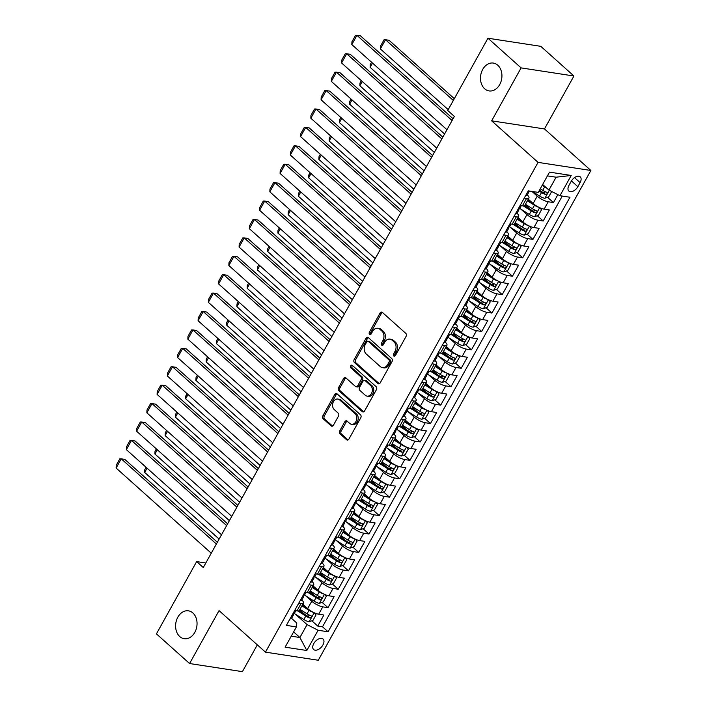 <?xml version="1.0" encoding="UTF-8"?>
<svg xmlns="http://www.w3.org/2000/svg" width="707" height="707" viewBox="0 0 707 707"><rect width="100%" height="100%" fill="white"/><g stroke="black" fill="none" stroke-linecap="round" stroke-linejoin="round"><path stroke-width="1.06" d="M393.79 356.001A1.511 1.14 -81.3 0 0 395.407 355.55L406.101 336.346A2.165 1.635 -81.3 0 0 405.8 333.377L382.372 312.406A2.165 1.635 -81.3 0 0 381.692 312.07A2.165 1.635 -81.3 0 0 380.066 313.042L369.372 332.246A1.511 1.14 -81.3 0 0 371.202 333.881L372.58 331.389A6.911 5.223 -81.3 0 1 377.794 328.287A6.911 5.223 -81.3 0 1 379.968 329.338L381.921 331.088A6.911 5.223 -81.3 0 1 382.867 340.597L381.48 343.081A1.511 1.14 -81.3 0 0 383.3 344.716L384.688 342.232A6.911 5.223 -81.3 0 1 389.902 339.121A6.911 5.223 -81.3 0 1 392.067 340.173L394.02 341.923A6.911 5.223 -81.3 0 1 394.974 351.432L393.587 353.915A1.511 1.14 -81.3 0 0 393.79 356.001M192.887 612.987A14.087 10.632 -81.3 0 0 188.46 610.839A14.087 10.632 -81.3 0 0 176.573 620.039A14.087 10.632 -81.3 0 0 179.764 636.556A14.087 10.632 -81.3 0 0 184.191 638.695A14.087 10.632 -81.3 0 0 196.078 629.495A14.087 10.632 -81.3 0 0 192.887 612.987M497.772 65.212A14.087 10.632 -81.3 0 0 493.353 63.073A14.087 10.632 -81.3 0 0 481.458 72.264A14.087 10.632 -81.3 0 0 484.657 88.782A14.087 10.632 -81.3 0 0 489.076 90.92A14.087 10.632 -81.3 0 0 500.963 81.72A14.087 10.632 -81.3 0 0 497.772 65.212M322.913 644.978A7.043 4.145 131.8 0 0 323.046 639.031A7.043 4.145 131.8 0 0 313.775 643.582A7.043 4.145 131.8 0 0 313.643 649.53A7.043 4.145 131.8 0 0 322.913 644.978M339.731 430.881A2.165 1.635 -81.3 0 0 340.032 433.851L346.607 439.736A2.165 1.635 -81.3 0 0 347.278 440.063A2.165 1.635 -81.3 0 0 348.913 439.091L360.782 417.766A2.165 1.635 -81.3 0 0 360.482 414.797L337.053 393.817A2.165 1.635 -81.3 0 0 336.373 393.49A2.165 1.635 -81.3 0 0 334.747 394.462L322.878 415.787A2.165 1.635 -81.3 0 0 323.17 418.765L331.115 425.87A2.165 1.635 -81.3 0 0 331.786 426.197A2.165 1.635 -81.3 0 0 333.421 425.225L338.503 416.096A2.165 1.635 -81.3 0 0 338.202 413.127L334.27 409.6A5.78 4.366 -81.3 0 1 332.953 402.831A5.78 4.366 -81.3 0 1 337.831 399.057A5.78 4.366 -81.3 0 1 339.652 399.932L355.073 413.736A5.78 4.366 -81.3 0 1 356.381 420.515A5.78 4.366 -81.3 0 1 351.503 424.288A5.78 4.366 -81.3 0 1 349.691 423.413L347.119 421.107A2.165 1.635 -81.3 0 0 346.439 420.78A2.165 1.635 -81.3 0 0 344.813 421.752L339.731 430.881L341.163 431.093A2.165 1.635 -81.3 0 0 341.454 434.071L348.03 439.948L346.607 439.736M219.046 610.609L189.582 663.537L156.424 633.87L196.652 561.597L203.28 567.535L454.362 116.425L447.734 110.495L487.954 38.222L521.112 67.899L491.648 120.835L538.062 162.38L265.461 652.146L219.046 610.609M377.883 383.53A2.165 1.635 -81.3 0 0 378.563 383.857A2.165 1.635 -81.3 0 0 380.198 382.885L392.067 361.56A2.165 1.635 -81.3 0 0 391.766 358.582L368.338 337.61A2.165 1.635 -81.3 0 0 367.658 337.283A2.165 1.635 -81.3 0 0 366.032 338.255L354.163 359.58A2.165 1.635 -81.3 0 0 354.454 362.558L377.883 383.53L379.314 383.742L355.886 362.771L354.454 362.558M376.424 389.663L364.556 410.988A2.165 1.635 -81.3 0 1 362.921 411.96A2.165 1.635 -81.3 0 1 362.24 411.633L338.812 390.662A2.165 1.635 -81.3 0 1 338.52 387.683L343.602 378.563A2.165 1.635 -81.3 0 1 345.228 377.591A2.165 1.635 -81.3 0 1 345.909 377.918L355.409 386.42A2.165 1.635 -81.3 0 0 356.089 386.747A2.165 1.635 -81.3 0 0 357.715 385.783L361.083 379.721A2.165 1.635 -81.3 0 0 360.791 376.751L350.902 367.896A1.511 1.14 -81.3 0 1 352.307 365.369L376.124 386.685A2.165 1.635 -81.3 0 1 376.424 389.663M299.662 609.885L304.461 614.189M311.831 620.781L317.735 626.066L323.886 615.019L318.671 614.215L322.772 606.853A8.802 2.554 -150.9 0 1 311.76 601.233L305.627 595.736M309.905 591.476L314.712 595.771M322.083 602.373L327.986 607.649L334.128 596.602L328.923 595.807L333.024 588.445A8.802 2.554 -150.9 0 1 322.003 582.815L315.87 577.327M320.156 573.059L324.955 577.363M332.334 583.955L338.229 589.24L344.38 578.193L339.166 577.389L343.266 570.028A8.802 2.554 -150.9 0 1 332.255 564.407L326.121 558.919M330.408 554.65L335.206 558.945M342.577 565.547L348.48 570.832L354.631 559.776L349.417 558.981L353.518 551.619A8.802 2.554 -150.9 0 1 342.497 545.99L336.373 540.502M340.65 536.233L345.449 540.537M352.828 547.138L358.723 552.414L364.874 541.368L359.669 540.572L363.76 533.202A8.802 2.554 -150.9 0 1 352.749 527.581L346.616 522.093M350.902 517.824L355.701 522.12M363.08 528.721L368.974 534.006L375.125 522.959L369.911 522.155L374.012 514.793A8.802 2.554 -150.9 0 1 363 509.164L356.867 503.676M361.153 499.416L365.952 503.711M373.323 510.313L379.226 515.589L385.377 504.542L380.163 503.746L384.263 496.376A8.802 2.554 -150.9 0 1 373.243 490.755L367.11 485.267M371.396 480.999L376.195 485.294M383.574 491.895L389.469 497.18L395.62 486.133L390.414 485.329L394.506 477.967A8.802 2.554 -150.9 0 1 383.494 472.338L377.361 466.85M381.647 462.59L386.446 466.885M393.817 473.487L399.72 478.763L405.871 467.716L400.657 466.92L404.757 459.55A8.802 2.554 -150.9 0 1 393.746 453.929L387.613 448.441M391.89 444.173L396.698 448.468M404.068 455.069L409.972 460.354L416.114 449.307L410.908 448.503L415.009 441.141A8.802 2.554 -150.9 0 1 403.989 435.512L397.855 430.024M402.142 425.764L406.94 430.059M414.32 436.661L420.214 441.937L426.365 430.89L421.151 430.095L425.252 422.724A8.802 2.554 -150.9 0 1 414.24 417.103L408.107 411.615M412.393 407.347L417.192 411.651M424.562 418.244L430.466 423.528L436.617 412.481L431.403 411.677L435.503 404.316A8.802 2.554 -150.9 0 1 424.483 398.695L418.358 393.207M422.636 388.938L427.443 393.233M434.814 399.835L440.717 405.12L446.859 394.064L441.654 393.269L445.755 385.907A8.802 2.554 -150.9 0 1 434.734 380.278L428.601 374.79M432.887 370.521L437.686 374.825M445.065 381.427L450.96 386.702L457.111 375.656L451.897 374.851L455.997 367.49A8.802 2.554 -150.9 0 1 444.986 361.869L438.853 356.381M443.139 352.113L447.938 356.408M455.308 363.009L461.211 368.294L467.362 357.247L462.148 356.443L466.249 349.081A8.802 2.554 -150.9 0 1 455.228 343.452L449.104 337.964M453.381 333.704L458.18 337.999M465.559 344.601L471.454 349.877L477.605 338.83L472.4 338.034L476.491 330.664A8.802 2.554 -150.9 0 1 465.48 325.043L459.347 319.555M463.633 315.287L468.432 319.582M475.802 326.183L481.706 331.468L487.857 320.421L482.642 319.617L486.743 312.255A8.802 2.554 -150.9 0 1 475.731 306.626L469.598 301.138M473.876 296.878L478.683 301.173M486.054 307.775L491.957 313.051L498.108 302.004L492.894 301.209L496.994 293.838A8.802 2.554 -150.9 0 1 485.974 288.217L479.841 282.729M484.127 278.461L488.926 282.756M496.305 289.357L502.2 294.642L508.351 283.595L503.137 282.791L507.237 275.43A8.802 2.554 -150.9 0 1 496.226 269.8L490.092 264.312M494.379 260.052L499.177 264.347M506.548 270.949L512.451 276.225L518.602 265.178L513.388 264.383L517.489 257.012A8.802 2.554 -150.9 0 1 506.477 251.392L500.344 245.903M504.621 241.635L509.429 245.939M516.799 252.532L522.703 257.816L528.845 246.77L523.64 245.965L527.74 238.604A8.802 2.554 -150.9 0 1 516.72 232.983L510.587 227.486M514.873 223.226L519.672 227.521M527.051 234.123L532.945 239.399L539.096 228.352L533.882 227.557L537.983 220.195A8.802 2.554 -150.9 0 1 526.971 214.566L520.838 209.078M525.124 204.809L529.923 209.113M537.293 215.706L543.197 220.991L549.348 209.944L544.134 209.139A8.802 2.554 -150.9 0 1 533.122 203.519L528.262 199.171M318.671 614.215A8.802 2.554 29.1 0 1 307.66 608.594L302.799 604.246M328.923 595.807A8.802 2.554 29.1 0 1 317.903 590.177L313.051 585.829M339.166 577.389A8.802 2.554 29.1 0 1 328.154 571.769L323.293 567.421M349.417 558.981A8.802 2.554 29.1 0 1 338.406 553.36L333.545 549.012M359.669 540.572A8.802 2.554 29.1 0 1 348.648 534.943L343.796 530.595M369.911 522.155A8.802 2.554 29.1 0 1 358.9 516.534L354.039 512.186M380.163 503.746A8.802 2.554 29.1 0 1 369.142 498.117L364.291 493.769M390.414 485.329A8.802 2.554 29.1 0 1 379.394 479.708L374.533 475.36M400.657 466.92A8.802 2.554 29.1 0 1 389.645 461.291L384.785 456.943M410.908 448.503A8.802 2.554 29.1 0 1 399.888 442.882L395.036 438.534M421.151 430.095A8.802 2.554 29.1 0 1 410.14 424.465L405.279 420.117M431.403 411.677A8.802 2.554 29.1 0 1 420.391 406.057L415.53 401.709M441.654 393.269A8.802 2.554 29.1 0 1 430.634 387.639L425.782 383.3M451.897 374.851A8.802 2.554 29.1 0 1 440.885 369.231L436.025 364.883M462.148 356.443A8.802 2.554 29.1 0 1 451.137 350.822L446.276 346.474M472.4 338.034A8.802 2.554 29.1 0 1 461.379 332.405L456.528 328.057M482.642 319.617A8.802 2.554 29.1 0 1 471.631 313.996L466.77 309.648M492.894 301.209A8.802 2.554 29.1 0 1 481.874 295.579L477.022 291.231M503.137 282.791A8.802 2.554 29.1 0 1 492.125 277.171L487.264 272.822M513.388 264.383A8.802 2.554 29.1 0 1 502.377 258.753L497.516 254.405M523.64 245.965A8.802 2.554 29.1 0 1 512.619 240.345L507.767 235.997M533.882 227.557A8.802 2.554 29.1 0 1 522.871 221.927L518.01 217.579M571.247 181.266L568.994 185.314A6.823 4.021 131.8 0 0 568.87 191.076A6.823 4.021 131.8 0 0 577.849 186.675L580.102 182.618A6.823 4.021 131.8 0 0 580.226 176.856A6.823 4.021 131.8 0 0 571.247 181.266M538.062 162.38L590.884 170.484L318.283 660.258L265.461 652.146M317.735 626.066L322.516 626.8L328.083 631.784L569.948 197.253L559.953 195.715L548.932 190.095L542.658 184.474M328.083 631.784L318.097 630.255L306.82 650.502L285.115 647.17L296.392 626.923L286.397 625.386L528.262 190.855L538.248 192.384L549.525 172.128L571.221 175.46L559.953 195.715M547.545 197.297L553.448 202.582L548.234 201.778A8.802 2.554 -150.9 0 1 537.214 196.157L531.92 191.411M527.272 194.885A8.802 2.554 -150.9 0 1 528.924 197.987L524.824 205.348A8.802 2.554 -150.9 0 1 522.438 205.817L520.131 205.454M528.924 197.987A8.802 2.554 -150.9 0 1 526.529 198.446L524.223 198.093M294.669 610.53L296.975 610.883A8.802 2.554 29.1 0 0 299.361 610.424L303.462 603.053A8.802 2.554 -150.9 0 1 301.067 603.522L298.761 603.168M304.911 592.121L307.218 592.475A8.802 2.554 29.1 0 0 309.613 592.006L313.714 584.645A8.802 2.554 -150.9 0 1 311.319 585.113L309.012 584.76M315.163 573.704L317.47 574.066A8.802 2.554 29.1 0 0 319.856 573.598L323.956 566.236A8.802 2.554 -150.9 0 1 321.57 566.696L319.264 566.342M325.414 555.295L327.712 555.649A8.802 2.554 29.1 0 0 330.107 555.181L334.208 547.819A8.802 2.554 -150.9 0 1 331.813 548.287L329.506 547.934M335.657 536.887L337.964 537.24A8.802 2.554 29.1 0 0 340.359 536.772L344.45 529.41A8.802 2.554 -150.9 0 1 342.064 529.87L339.758 529.516M345.909 518.47L348.215 518.823A8.802 2.554 29.1 0 0 350.601 518.364L354.702 510.993A8.802 2.554 -150.9 0 1 352.316 511.461L350.009 511.108M356.151 500.061L358.458 500.415A8.802 2.554 29.1 0 0 360.853 499.946L364.953 492.585A8.802 2.554 -150.9 0 1 362.558 493.044L360.252 492.691M366.403 481.644L368.709 481.997A8.802 2.554 29.1 0 0 371.095 481.538L375.196 474.167A8.802 2.554 -150.9 0 1 372.81 474.636L370.503 474.282M376.654 463.235L378.961 463.589A8.802 2.554 29.1 0 0 381.347 463.12L385.448 455.759A8.802 2.554 -150.9 0 1 383.053 456.218L380.755 455.865M386.897 444.818L389.204 445.171A8.802 2.554 29.1 0 0 391.598 444.712L395.699 437.341A8.802 2.554 -150.9 0 1 393.304 437.81L390.998 437.456M397.148 426.409L399.455 426.763A8.802 2.554 29.1 0 0 401.841 426.294L405.942 418.933A8.802 2.554 -150.9 0 1 403.556 419.401L401.249 419.039M407.4 407.992L409.707 408.346A8.802 2.554 29.1 0 0 412.093 407.886L416.193 400.516A8.802 2.554 -150.9 0 1 413.798 400.984L411.492 400.63M417.643 389.584L419.949 389.937A8.802 2.554 29.1 0 0 422.344 389.469L426.445 382.107A8.802 2.554 -150.9 0 1 424.05 382.575L421.743 382.222M427.894 371.175L430.201 371.529A8.802 2.554 29.1 0 0 432.587 371.06L436.687 363.698A8.802 2.554 -150.9 0 1 434.301 364.158L431.995 363.805M438.146 352.758L440.443 353.111A8.802 2.554 29.1 0 0 442.838 352.643L446.939 345.281A8.802 2.554 -150.9 0 1 444.544 345.75L442.237 345.396M448.388 334.349L450.695 334.703A8.802 2.554 29.1 0 0 453.09 334.234L457.182 326.873A8.802 2.554 -150.9 0 1 454.795 327.332L452.489 326.979M458.64 315.932L460.946 316.285A8.802 2.554 29.1 0 0 463.332 315.826L467.433 308.455A8.802 2.554 -150.9 0 1 465.047 308.924L462.74 308.57M468.882 297.523L471.189 297.877A8.802 2.554 29.1 0 0 473.584 297.408L477.685 290.047A8.802 2.554 -150.9 0 1 475.29 290.506L472.983 290.153M479.134 279.106L481.44 279.459A8.802 2.554 29.1 0 0 483.827 279L487.927 271.629A8.802 2.554 -150.9 0 1 485.541 272.098L483.234 271.744M489.385 260.697L491.692 261.051A8.802 2.554 29.1 0 0 494.078 260.583L498.179 253.221A8.802 2.554 -150.9 0 1 495.784 253.68L493.486 253.327M499.628 242.28L501.935 242.634A8.802 2.554 29.1 0 0 504.33 242.174L508.43 234.804A8.802 2.554 -150.9 0 1 506.035 235.272L503.729 234.918M509.88 223.872L512.186 224.225A8.802 2.554 29.1 0 0 514.572 223.757L518.673 216.395A8.802 2.554 -150.9 0 1 516.287 216.863L513.98 216.51M543.197 220.991L537.983 220.195M532.945 239.399L527.74 238.604M522.703 257.816L517.489 257.012M512.451 276.225L507.237 275.43M502.2 294.642L496.994 293.838M491.957 313.051L486.743 312.255M481.706 331.468L476.491 330.664M471.454 349.877L466.249 349.081M461.211 368.294L455.997 367.49M450.96 386.702L445.755 385.907M440.717 405.12L435.503 404.316M430.466 423.528L425.252 422.724M420.214 441.937L415.009 441.141M409.972 460.354L404.757 459.55M399.72 478.763L394.506 477.967M389.469 497.18L384.263 496.376M379.226 515.589L374.012 514.793M368.974 534.006L363.76 533.202M358.723 552.414L353.518 551.619M348.48 570.832L343.266 570.028M338.229 589.24L333.024 588.445M327.986 607.649L322.772 606.853M322.516 626.8L562.259 196.069M553.448 202.582L557.858 194.646M293.626 631.89L299.901 637.511L307.077 624.626L295.376 614.153M548.932 190.095L556.109 177.201L547.439 175.875M491.648 120.835L544.47 128.939L573.934 76.002L521.112 67.899M573.934 76.002L540.784 46.335L487.954 38.222M189.582 663.537L242.404 671.65L257.313 644.864M544.47 128.939L590.884 170.484M205.799 563.002L196.652 561.597M291.24 636.185L299.901 637.511L306.82 650.502M291.567 618.369L296.799 623.053L296.392 626.923M539.521 190.112L540.175 190.696M517.02 213.293A8.802 2.554 -150.9 0 1 518.673 216.395M506.778 231.71A8.802 2.554 -150.9 0 1 508.43 234.804M496.526 250.119A8.802 2.554 -150.9 0 1 498.179 253.221M486.275 268.536A8.802 2.554 -150.9 0 1 487.927 271.629M476.032 286.945A8.802 2.554 -150.9 0 1 477.685 290.047M465.78 305.362A8.802 2.554 -150.9 0 1 467.433 308.455M455.538 323.771A8.802 2.554 -150.9 0 1 457.182 326.873M445.286 342.179A8.802 2.554 -150.9 0 1 446.939 345.281M435.035 360.597A8.802 2.554 -150.9 0 1 436.687 363.698M424.792 379.005A8.802 2.554 -150.9 0 1 426.445 382.107M414.541 397.422A8.802 2.554 -150.9 0 1 416.193 400.516M404.289 415.831A8.802 2.554 -150.9 0 1 405.942 418.933M394.046 434.248A8.802 2.554 -150.9 0 1 395.699 437.341M383.795 452.657A8.802 2.554 -150.9 0 1 385.448 455.759M373.552 471.074A8.802 2.554 -150.9 0 1 375.196 474.167M363.301 489.483A8.802 2.554 -150.9 0 1 364.953 492.585M353.049 507.891A8.802 2.554 -150.9 0 1 354.702 510.993M342.807 526.308A8.802 2.554 -150.9 0 1 344.45 529.41M332.555 544.717A8.802 2.554 -150.9 0 1 334.208 547.819M322.304 563.134A8.802 2.554 -150.9 0 1 323.956 566.236M312.061 581.543A8.802 2.554 -150.9 0 1 313.714 584.645M301.809 599.96A8.802 2.554 -150.9 0 1 303.462 603.053M307.077 624.626L318.097 630.255M556.109 177.201L571.221 175.46M395.036 356.001A1.511 1.14 -81.3 0 1 395.019 354.136L396.397 351.653A6.911 5.223 -81.3 0 0 395.452 342.144L394.02 341.923M389.902 339.121L391.333 339.342A6.911 5.223 -81.3 0 1 393.499 340.394L395.452 342.144M377.794 328.287L379.226 328.508A6.911 5.223 -81.3 0 1 381.391 329.559L383.344 331.3A6.911 5.223 -81.3 0 1 384.29 340.818L382.911 343.302A1.511 1.14 -81.3 0 0 382.929 345.166M382.372 312.406A2.165 1.635 -81.3 0 0 381.488 313.263L370.804 332.467A1.511 1.14 -81.3 0 0 370.822 334.331M368.338 337.619A2.165 1.635 -81.3 0 0 367.454 338.476L355.586 359.801A2.165 1.635 -81.3 0 0 355.886 362.771M389.133 361.913A1.511 1.14 -81.3 0 0 388.93 359.836L368.365 341.428A1.511 1.14 -81.3 0 0 366.747 341.879L365.289 344.495A6.911 5.223 -81.3 0 0 366.235 354.004L380.295 366.588A6.911 5.223 -81.3 0 0 382.46 367.64A6.911 5.223 -81.3 0 0 387.675 364.538L389.133 361.913L390.564 362.134A1.511 1.14 -81.3 0 0 390.352 360.057L388.93 359.836M367.887 341.198L369.319 341.41A1.511 1.14 -81.3 0 1 369.788 341.649L390.352 360.057M382.46 367.64L383.892 367.861A6.911 5.223 -81.3 0 0 389.106 364.75L387.675 364.538M390.564 362.134L389.106 364.75M362.24 411.633L363.672 411.845L340.244 390.874L338.812 390.662M345.909 377.918A2.165 1.635 -81.3 0 0 345.025 378.775L339.943 387.904A2.165 1.635 -81.3 0 0 340.244 390.874M356.089 386.747L357.512 386.968A2.165 1.635 -81.3 0 0 359.147 385.995L362.514 379.942A2.165 1.635 -81.3 0 0 362.214 376.972L352.325 368.117L350.902 367.896M352.519 365.563A1.511 1.14 -81.3 0 0 352.325 368.117M365.272 395.248A5.78 4.366 -81.3 0 0 367.083 396.123A5.78 4.366 -81.3 0 0 371.962 392.35A5.78 4.366 -81.3 0 0 370.654 385.58L365.219 380.711A2.165 1.635 -81.3 0 0 364.538 380.384A2.165 1.635 -81.3 0 0 362.912 381.356L359.536 387.409A2.165 1.635 -81.3 0 0 359.836 390.379L365.272 395.248M367.083 396.123L368.506 396.344A5.78 4.366 -81.3 0 0 373.384 392.571A5.78 4.366 -81.3 0 0 372.076 385.801L370.654 385.58M364.538 380.384L365.97 380.605A2.165 1.635 -81.3 0 1 366.641 380.932L372.076 385.801M347.119 421.107A2.165 1.635 -81.3 0 0 346.244 421.973L341.163 431.093M351.503 424.288L352.934 424.509A5.78 4.366 -81.3 0 0 357.813 420.736A5.78 4.366 -81.3 0 0 356.505 413.957L355.073 413.736M337.831 399.057L339.263 399.269A5.78 4.366 -81.3 0 1 341.074 400.153L356.505 413.957M337.053 393.826A2.165 1.635 -81.3 0 0 336.17 394.683L324.301 416.008A2.165 1.635 -81.3 0 0 324.601 418.977L332.537 426.082L331.115 425.87M546.37 187.797A5.833 1.688 -150.9 0 1 544.69 186.842L542.216 185.269M454.309 98.671L389.071 40.281L385.501 39.733L453.328 100.438M551.69 191.5L548.685 196.882L544.805 198.287A5.833 1.688 -150.9 0 1 539.565 196.042L532.371 191.482M448.203 109.647L380.375 48.942L380.49 46.176L384.078 39.733L385.501 39.733L380.375 48.942M539.034 190.978L541.509 192.551A5.833 1.688 29.1 0 0 545.521 194.478C547.245 194.107 547.66 193.365 546.75 192.269A5.833 1.688 -150.9 0 1 542.737 190.342L540.263 188.769M545.53 191.809L543.612 192.772A2.969 0.857 -150.9 0 1 542.393 192.11L539.45 190.236M525.752 195.362A5.833 1.688 29.1 0 0 527.192 195.035L529.136 191.535A5.833 1.688 29.1 0 0 529.154 190.987M446.965 129.717L351.821 44.559L356.947 35.35L360.517 35.898L453.072 118.741M452.091 120.508L356.947 35.35L355.524 35.35L351.936 41.793L351.821 44.559M528.394 190.872L528.536 191.871A5.833 1.688 29.1 0 0 529.136 191.535M538.92 207.319A5.833 1.688 -150.9 0 1 534.439 205.251L527.369 200.77M532.716 203.156L527.784 200.028M539.927 207.796L541.518 209.776L538.442 215.299L534.563 216.696A5.833 1.688 -150.9 0 1 529.313 214.46L519.336 208.123M444.588 133.994L370.132 67.351L370.247 64.593L371.564 62.225M523.277 205.887L531.266 210.96A5.833 1.688 29.1 0 0 535.27 212.887C537.002 212.515 537.408 211.782 536.498 210.677A5.833 1.688 -150.9 0 1 532.495 208.751L525.425 204.261M535.287 210.226L533.361 211.181A2.969 0.857 -150.9 0 1 532.15 210.518L524.497 205.666M372.509 63.073L370.132 67.351M528.668 225.736A5.833 1.688 -150.9 0 1 524.187 223.668L517.126 219.179M522.473 221.574L517.533 218.436M529.676 226.205L531.266 228.184L528.191 233.708L524.311 235.113A5.833 1.688 -150.9 0 1 519.071 232.868L509.084 226.54M434.337 152.412L359.881 85.768L359.996 83.002L361.312 80.633M513.026 224.305L521.015 229.368A5.833 1.688 29.1 0 0 525.027 231.304C526.75 230.933 527.157 230.19 526.255 229.095A5.833 1.688 -150.9 0 1 522.243 227.159L515.173 222.678M525.036 228.635L523.118 229.598A2.969 0.857 -150.9 0 1 521.899 228.935L514.245 224.075M362.267 81.482L359.881 85.768M518.417 244.145A5.833 1.688 -150.9 0 1 513.945 242.077L506.875 237.596M512.221 239.982L507.29 236.854M519.433 244.622L521.015 246.602L517.948 252.125L514.06 253.521A5.833 1.688 -150.9 0 1 508.819 251.285L498.842 244.949M424.085 170.82L349.629 104.176L349.744 101.419L351.07 99.051M502.783 242.713L510.763 247.786A5.833 1.688 29.1 0 0 514.776 249.712C516.499 249.341 516.914 248.608 516.004 247.503A5.833 1.688 -150.9 0 1 511.992 245.576L504.931 241.087M514.784 247.043L512.867 248.007A2.969 0.857 -150.9 0 1 511.647 247.344L504.003 242.492M352.015 99.899L349.629 104.176M508.174 262.562A5.833 1.688 -150.9 0 1 503.693 260.485L496.632 256.005M501.97 258.4L497.039 255.262M509.181 263.031L510.772 265.01L507.697 270.534L503.817 271.939A5.833 1.688 -150.9 0 1 498.568 269.694L488.59 263.366M413.842 189.229L339.387 122.585L339.501 119.828L340.818 117.459M492.532 261.13L500.521 266.194A5.833 1.688 29.1 0 0 504.524 268.13C506.256 267.759 506.663 267.016 505.761 265.92A5.833 1.688 -150.9 0 1 501.749 263.985L494.679 259.504M504.542 265.461L502.624 266.415A2.969 0.857 -150.9 0 1 501.404 265.761L493.751 260.901M341.764 118.308L339.387 122.585M515.5 213.77A5.833 1.688 29.1 0 0 516.941 213.443L518.885 209.944A5.833 1.688 29.1 0 0 518.752 209.042L518.558 208.698M436.723 148.125L341.578 62.967L346.704 53.759L350.265 54.306L442.829 137.158M441.84 138.925L346.704 53.759L345.281 53.767L341.693 60.21L341.578 62.967M521.289 205.64L520.122 207.734A5.833 1.688 -150.9 0 1 519.512 208.07L518.284 210.279A5.833 1.688 29.1 0 0 518.885 209.944M505.249 232.188A5.833 1.688 29.1 0 0 506.689 231.852L508.642 228.361A5.833 1.688 29.1 0 0 508.501 227.451L508.306 227.106M426.471 166.543L331.327 81.385L336.452 72.176L340.023 72.724L432.578 155.567M431.597 157.334L336.452 72.176L335.03 72.176L331.442 78.618L331.327 81.385M511.037 224.048L509.871 226.152A5.833 1.688 -150.9 0 1 509.261 226.487L508.033 228.697A5.833 1.688 29.1 0 0 508.642 228.361M495.006 250.596A5.833 1.688 29.1 0 0 496.447 250.269L498.391 246.77A5.833 1.688 29.1 0 0 498.249 245.868L498.055 245.523M416.22 184.951L321.075 99.793L326.201 90.584L329.771 91.132L422.326 173.984M421.345 175.751L326.201 90.584L324.778 90.593L321.199 97.036L321.075 99.793M500.795 242.457L499.619 244.56A5.833 1.688 -150.9 0 1 499.018 244.896L497.79 247.105A5.833 1.688 29.1 0 0 498.391 246.77M484.755 269.005A5.833 1.688 29.1 0 0 486.195 268.678L488.148 265.178A5.833 1.688 29.1 0 0 488.007 264.277L487.812 263.932M405.977 203.369L310.833 118.21L315.958 109.002L319.529 109.55L412.084 192.392M411.103 194.16L315.958 109.002L314.535 109.002L310.947 115.444L310.833 118.21M490.543 260.874L489.377 262.969A5.833 1.688 -150.9 0 1 488.767 263.313L487.538 265.523A5.833 1.688 29.1 0 0 488.148 265.178M497.922 280.971A5.833 1.688 -150.9 0 1 493.451 278.903L486.381 274.413M491.727 276.808L486.787 273.68M498.93 281.448L500.521 283.419L497.445 288.942L493.566 290.347A5.833 1.688 -150.9 0 1 488.325 288.111L478.347 281.775M403.591 207.646L329.135 141.002L329.25 138.245L330.567 135.877M482.28 279.539L490.269 284.612A5.833 1.688 29.1 0 0 494.281 286.538C496.005 286.167 496.42 285.434 495.51 284.329A5.833 1.688 -150.9 0 1 491.498 282.402L484.436 277.913M494.29 283.869L492.372 284.833A2.969 0.857 -150.9 0 1 491.153 284.17L483.5 279.318M331.521 136.725L329.135 141.002M474.503 287.422A5.833 1.688 29.1 0 0 475.952 287.095L477.897 283.595A5.833 1.688 29.1 0 0 477.755 282.685L477.561 282.34M395.726 221.777L300.581 136.619L305.707 127.41L309.277 127.958L401.832 210.81M400.851 212.568L305.707 127.41L304.284 127.419L300.696 133.862L300.581 136.619M480.292 279.283L479.125 281.386A5.833 1.688 -150.9 0 1 478.524 281.722L477.287 283.931A5.833 1.688 29.1 0 0 477.897 283.595M487.68 299.379A5.833 1.688 -150.9 0 1 483.199 297.311L476.129 292.831M481.476 295.226L476.545 292.088M488.687 299.856L490.269 301.836L487.203 307.359L483.314 308.765A5.833 1.688 -150.9 0 1 478.073 306.52L468.096 300.183M393.348 226.054L318.884 159.411L319.007 156.654L320.324 154.285M472.037 297.956L480.018 303.02A5.833 1.688 29.1 0 0 484.03 304.956C485.762 304.576 486.169 303.842 485.258 302.746A5.833 1.688 -150.9 0 1 481.255 300.811L474.185 296.33M484.048 302.287L482.121 303.241A2.969 0.857 -150.9 0 1 480.901 302.587L473.257 297.727M321.27 155.133L318.884 159.411M464.26 305.831A5.833 1.688 29.1 0 0 465.701 305.504L467.645 302.004A5.833 1.688 29.1 0 0 467.513 301.102L467.318 300.758M385.474 240.194L290.338 155.027L295.455 145.828L299.026 146.376L391.59 229.218M390.6 230.986L295.455 145.828L294.032 145.828L290.453 152.27L290.338 155.027M470.049 297.7L468.874 299.795A5.833 1.688 -150.9 0 1 468.273 300.13L467.044 302.34A5.833 1.688 29.1 0 0 467.645 302.004M477.428 317.797A5.833 1.688 -150.9 0 1 472.948 315.729L465.886 311.239M471.224 313.634L466.293 310.506M478.436 318.265L480.026 320.244L476.951 325.768L473.071 327.173A5.833 1.688 -150.9 0 1 467.822 324.937L457.844 318.601M383.097 244.472L308.641 177.828L308.756 175.071L310.073 172.702M461.786 316.365L469.775 321.438A5.833 1.688 29.1 0 0 473.787 323.364C475.511 322.993 475.917 322.259 475.016 321.155A5.833 1.688 -150.9 0 1 471.003 319.228L463.933 314.739M473.796 320.695L471.878 321.658A2.969 0.857 -150.9 0 1 470.659 320.996L463.005 316.144M311.018 173.551L308.641 177.828M454.009 324.248A5.833 1.688 29.1 0 0 455.449 323.921L457.402 320.421A5.833 1.688 29.1 0 0 457.261 319.511L457.067 319.166M375.231 258.603L280.087 173.445L285.213 164.236L288.783 164.784L381.338 247.627M380.357 249.394L285.213 164.236L283.79 164.236L280.202 170.687L280.087 173.445M459.797 316.109L458.631 318.212A5.833 1.688 -150.9 0 1 458.021 318.548L456.793 320.757A5.833 1.688 29.1 0 0 457.402 320.421M467.177 336.205A5.833 1.688 -150.9 0 1 462.705 334.137L455.635 329.656M460.982 332.043L456.05 328.914M468.184 336.682L469.775 338.662L466.7 344.185L462.82 345.582A5.833 1.688 -150.9 0 1 457.579 343.346L447.602 337.009M372.845 262.88L298.389 196.237L298.504 193.479L299.821 191.111M451.534 334.782L459.523 339.846A5.833 1.688 29.1 0 0 463.536 341.773C465.259 341.401 465.674 340.668 464.764 339.563A5.833 1.688 -150.9 0 1 460.752 337.637L453.691 333.156M463.545 339.113L461.627 340.067A2.969 0.857 -150.9 0 1 460.407 339.413L452.763 334.552M300.775 191.959L298.389 196.237M443.766 342.656A5.833 1.688 29.1 0 0 445.207 342.329L447.151 338.83A5.833 1.688 29.1 0 0 447.01 337.928L446.815 337.584M364.98 277.02L269.835 191.853L274.961 182.653L278.531 183.201L371.087 266.044M370.106 267.812L274.961 182.653L273.538 182.653L269.95 189.096L269.835 191.853M449.546 334.526L448.379 336.62A5.833 1.688 -150.9 0 1 447.778 336.956L446.541 339.166A5.833 1.688 29.1 0 0 447.151 338.83M456.934 354.622A5.833 1.688 -150.9 0 1 452.453 352.554L445.383 348.065M450.73 350.46L445.799 347.331M457.942 355.091L459.532 357.07L456.457 362.594L452.577 363.999A5.833 1.688 -150.9 0 1 447.328 361.754L437.35 355.427M362.603 281.298L288.147 214.654L288.262 211.888L289.578 209.519M441.292 353.191L449.281 358.263A5.833 1.688 29.1 0 0 453.284 360.19C455.016 359.819 455.423 359.076 454.513 357.981A5.833 1.688 -150.9 0 1 450.509 356.054L443.439 351.565M453.302 357.521L451.375 358.484A2.969 0.857 -150.9 0 1 450.165 357.822L442.511 352.97M290.524 210.377L288.147 214.654M446.683 373.031A5.833 1.688 -150.9 0 1 442.202 370.963L435.141 366.482M440.479 368.868L435.547 365.74M447.69 373.508L449.281 375.488L446.205 381.011L442.326 382.407A5.833 1.688 -150.9 0 1 437.085 380.172L427.099 373.835M352.351 299.706L277.895 233.063L278.01 230.305L279.327 227.937M431.04 371.608L439.029 376.672A5.833 1.688 29.1 0 0 443.042 378.599C444.765 378.227 445.171 377.494 444.27 376.389A5.833 1.688 -150.9 0 1 440.258 374.463L433.188 369.982M443.05 375.938L441.133 376.893A2.969 0.857 -150.9 0 1 439.913 376.23L432.26 371.378M280.272 228.785L277.895 233.063M436.431 391.448A5.833 1.688 -150.9 0 1 431.959 389.38L424.889 384.891M430.236 387.286L425.305 384.157M437.447 391.917L439.029 393.896L435.954 399.42L432.074 400.825A5.833 1.688 -150.9 0 1 426.834 398.58L416.856 392.252M342.1 318.123L267.644 251.48L267.759 248.714L269.084 246.345M420.798 390.017L428.778 395.08A5.833 1.688 29.1 0 0 432.79 397.016C434.513 396.645 434.929 395.902 434.018 394.806A5.833 1.688 -150.9 0 1 430.006 392.871L422.945 388.39M432.799 394.347L430.881 395.31A2.969 0.857 -150.9 0 1 429.662 394.647L422.017 389.787M270.03 247.194L267.644 251.48M426.188 409.857A5.833 1.688 -150.9 0 1 421.708 407.789L414.638 403.308M419.985 405.694L415.053 402.566M427.196 410.334L428.787 412.314L425.711 417.837L421.832 419.233A5.833 1.688 -150.9 0 1 416.582 416.997L406.605 410.661M331.857 336.532L257.401 269.888L257.516 267.131L258.833 264.763M410.546 408.425L418.535 413.498A5.833 1.688 29.1 0 0 422.539 415.424C424.271 415.053 424.677 414.32 423.776 413.215A5.833 1.688 -150.9 0 1 419.764 411.288L412.694 406.799M422.556 412.764L420.63 413.719A2.969 0.857 -150.9 0 1 419.419 413.056L411.766 408.204M259.778 265.611L257.401 269.888M415.937 428.274A5.833 1.688 -150.9 0 1 411.456 426.206L404.395 421.717M409.742 424.112L404.802 420.974M416.944 428.742L418.535 430.722L415.46 436.246L411.58 437.651A5.833 1.688 -150.9 0 1 406.339 435.406L396.353 429.078M321.605 354.949L247.15 288.306L247.264 285.54L248.581 283.171M400.295 426.842L408.284 431.906A5.833 1.688 29.1 0 0 412.296 433.842C414.019 433.471 414.426 432.728 413.524 431.632A5.833 1.688 -150.9 0 1 409.512 429.697L402.451 425.216M412.305 431.173L410.387 432.127A2.969 0.857 -150.9 0 1 409.167 431.473L401.514 426.613M249.536 284.02L247.15 288.306M405.694 446.683A5.833 1.688 -150.9 0 1 401.214 444.615L394.144 440.125M399.49 442.52L394.559 439.392M406.702 447.16L408.284 449.131L405.217 454.654L401.329 456.059A5.833 1.688 -150.9 0 1 396.088 453.823L386.11 447.487M311.354 373.358L236.898 306.714L237.013 303.957L238.339 301.589M390.052 445.251L398.032 450.324A5.833 1.688 29.1 0 0 402.044 452.25C403.768 451.879 404.183 451.146 403.273 450.041A5.833 1.688 -150.9 0 1 399.261 448.114L392.199 443.625M402.053 449.581L400.135 450.545A2.969 0.857 -150.9 0 1 398.916 449.882L391.271 445.03M239.284 302.437L236.898 306.714M395.443 465.1A5.833 1.688 -150.9 0 1 390.962 463.023L383.901 458.543M389.239 460.937L384.308 457.8M396.45 465.568L398.041 467.548L394.966 473.071L391.086 474.477A5.833 1.688 -150.9 0 1 385.836 472.232L375.859 465.895M301.111 391.766L226.655 325.123L226.77 322.365L228.087 319.997M379.8 463.668L387.79 468.732A5.833 1.688 29.1 0 0 391.793 470.668C393.525 470.296 393.932 469.554 393.03 468.458A5.833 1.688 -150.9 0 1 389.018 466.523L381.948 462.042M391.811 467.999L389.893 468.953A2.969 0.857 -150.9 0 1 388.673 468.299L381.02 463.438M229.033 320.845L226.655 325.123M385.191 483.508A5.833 1.688 -150.9 0 1 380.72 481.44L373.65 476.951M378.996 479.346L374.056 476.218M386.199 483.977L387.79 485.956L384.714 491.48L380.834 492.885A5.833 1.688 -150.9 0 1 375.594 490.649L365.616 484.313M290.86 410.184L216.404 343.54L216.519 340.783L217.836 338.414M369.549 482.077L377.538 487.15A5.833 1.688 29.1 0 0 381.55 489.076C383.274 488.705 383.689 487.971 382.779 486.867A5.833 1.688 -150.9 0 1 378.766 484.94L371.705 480.451M381.559 486.407L379.641 487.37A2.969 0.857 -150.9 0 1 378.422 486.708L370.768 481.856M218.79 339.263L216.404 343.54M374.949 501.917A5.833 1.688 -150.9 0 1 370.468 499.849L363.398 495.368M368.745 497.763L363.813 494.626M375.956 502.394L377.547 504.374L374.471 509.897L370.592 511.302A5.833 1.688 -150.9 0 1 365.342 509.058L355.365 502.721M280.617 428.592L206.161 361.949L206.276 359.191L207.593 356.823M359.306 500.494L367.287 505.558A5.833 1.688 29.1 0 0 371.299 507.493C373.031 507.113 373.437 506.38 372.527 505.284A5.833 1.688 -150.9 0 1 368.524 503.349L361.454 498.868M371.316 504.825L369.39 505.779A2.969 0.857 -150.9 0 1 368.17 505.125L360.526 500.264M208.538 357.671L206.161 361.949M364.697 520.334A5.833 1.688 -150.9 0 1 360.217 518.266L353.155 513.777M358.493 516.172L353.562 513.043M365.705 520.803L367.295 522.782L364.22 528.306L360.34 529.711A5.833 1.688 -150.9 0 1 355.091 527.466L345.113 521.139M270.366 447.01L195.91 380.366L196.025 377.609L197.341 375.24M349.055 518.903L357.044 523.975A5.833 1.688 29.1 0 0 361.056 525.902C362.779 525.531 363.186 524.797 362.284 523.693A5.833 1.688 -150.9 0 1 358.272 521.766L351.202 517.277M361.065 523.233L359.147 524.196A2.969 0.857 -150.9 0 1 357.928 523.534L350.274 518.682M198.287 376.089L195.91 380.366M354.446 538.743A5.833 1.688 -150.9 0 1 349.974 536.675L342.904 532.194M348.251 534.58L343.319 531.452M355.453 539.22L357.044 541.2L353.968 546.723L350.089 548.119A5.833 1.688 -150.9 0 1 344.848 545.884L334.871 539.547M260.114 465.418L185.658 398.775L185.773 396.017L187.09 393.649M338.803 537.32L346.792 542.384A5.833 1.688 29.1 0 0 350.805 544.31C352.528 543.939 352.943 543.206 352.033 542.101A5.833 1.688 -150.9 0 1 348.021 540.175L340.96 535.694M350.813 541.65L348.896 542.605A2.969 0.857 -150.9 0 1 347.676 541.942L340.032 537.09M188.044 394.497L185.658 398.775M344.203 557.16A5.833 1.688 -150.9 0 1 339.722 555.092L332.652 550.603M337.999 552.998L333.068 549.869M345.21 557.629L346.801 559.608L343.726 565.132L339.846 566.537A5.833 1.688 -150.9 0 1 334.597 564.292L324.619 557.964M249.871 483.835L175.416 417.192L175.53 414.426L176.847 412.057M328.561 555.729L336.55 560.801A5.833 1.688 29.1 0 0 340.553 562.728C342.285 562.357 342.692 561.614 341.781 560.518A5.833 1.688 -150.9 0 1 337.778 558.592L330.708 554.102M340.571 560.059L338.644 561.022A2.969 0.857 -150.9 0 1 337.433 560.359L329.78 555.508M177.793 412.906L175.416 417.192M433.515 361.074A5.833 1.688 29.1 0 0 434.955 360.747L436.899 357.247A5.833 1.688 29.1 0 0 436.767 356.337L436.572 355.992M354.737 295.429L259.593 210.271L264.71 201.062L268.28 201.61L360.844 284.453M359.854 286.22L264.71 201.062L263.296 201.062L259.708 207.513L259.593 210.271M439.303 352.934L438.137 355.038A5.833 1.688 -150.9 0 1 437.527 355.374L436.299 357.583A5.833 1.688 29.1 0 0 436.899 357.247M423.263 379.482A5.833 1.688 29.1 0 0 424.704 379.155L426.657 375.656A5.833 1.688 29.1 0 0 426.515 374.754L426.321 374.41M344.486 313.837L249.341 228.679L254.467 219.479L258.037 220.018L350.592 302.87M349.612 304.637L254.467 219.479L253.044 219.479L249.456 225.922L249.341 228.679M429.052 371.352L427.885 373.446A5.833 1.688 -150.9 0 1 427.275 373.782L426.047 375.991A5.833 1.688 29.1 0 0 426.657 375.656M413.021 397.9A5.833 1.688 29.1 0 0 414.461 397.573L416.405 394.073A5.833 1.688 29.1 0 0 416.264 393.163L416.07 392.818M334.234 332.255L239.09 247.097L244.215 237.888L247.786 238.436L340.341 321.278M339.36 323.046L244.215 237.888L242.793 237.888L239.205 244.33L239.09 247.097M418.8 389.76L417.634 391.864A5.833 1.688 -150.9 0 1 417.033 392.199L415.804 394.409A5.833 1.688 29.1 0 0 416.405 394.073M402.769 416.308A5.833 1.688 29.1 0 0 404.21 415.981L406.154 412.481A5.833 1.688 29.1 0 0 406.021 411.58L405.827 411.235M323.992 350.663L228.847 265.505L233.973 256.296L237.534 256.844L330.098 339.696M329.108 341.463L233.973 256.296L232.55 256.305L228.962 262.748L228.847 265.505M408.558 408.178L407.391 410.272A5.833 1.688 -150.9 0 1 406.781 410.608L405.553 412.817A5.833 1.688 29.1 0 0 406.154 412.481M392.518 434.725A5.833 1.688 29.1 0 0 393.958 434.39L395.911 430.899A5.833 1.688 29.1 0 0 395.77 429.989L395.575 429.644M313.74 369.081L218.596 283.922L223.721 274.714L227.292 275.262L319.847 358.104M318.866 359.872L223.721 274.714L222.298 274.714L218.71 281.156L218.596 283.922M398.306 426.586L397.14 428.689A5.833 1.688 -150.9 0 1 396.53 429.025L395.301 431.235A5.833 1.688 29.1 0 0 395.911 430.899M382.275 453.134A5.833 1.688 29.1 0 0 383.715 452.807L385.66 449.307A5.833 1.688 29.1 0 0 385.518 448.397L385.324 448.061M303.489 387.489L208.344 302.331L213.47 293.122L217.04 293.67L309.595 376.522M308.614 378.28L213.47 293.122L212.047 293.131L208.468 299.574L208.344 302.331M388.063 444.995L386.888 447.098A5.833 1.688 -150.9 0 1 386.287 447.434L385.059 449.643A5.833 1.688 29.1 0 0 385.66 449.307M372.023 471.542A5.833 1.688 29.1 0 0 373.464 471.216L375.417 467.716A5.833 1.688 29.1 0 0 375.276 466.814L375.081 466.47M293.246 405.906L198.101 320.739L203.227 311.54L206.798 312.087L299.353 394.93M298.372 396.698L203.227 311.54L201.804 311.54L198.216 317.982L198.101 320.739M377.812 463.412L376.645 465.506A5.833 1.688 -150.9 0 1 376.036 465.851L374.807 468.061A5.833 1.688 29.1 0 0 375.417 467.716M361.781 489.96A5.833 1.688 29.1 0 0 363.221 489.633L365.166 486.133A5.833 1.688 29.1 0 0 365.024 485.223L364.83 484.878M282.994 424.315L187.85 339.157L192.976 329.948L196.546 330.496L289.101 413.339M288.12 415.106L192.976 329.948L191.553 329.948L187.965 336.399L187.85 339.157M367.56 481.821L366.394 483.924A5.833 1.688 -150.9 0 1 365.793 484.26L364.556 486.469A5.833 1.688 29.1 0 0 365.166 486.133M351.529 508.368A5.833 1.688 29.1 0 0 352.97 508.041L354.914 504.542A5.833 1.688 29.1 0 0 354.781 503.64L354.587 503.296M272.743 442.732L177.607 357.565L182.724 348.365L186.295 348.913L278.858 431.756M277.869 433.524L182.724 348.365L181.31 348.365L177.722 354.808L177.607 357.565M357.318 500.238L356.142 502.332A5.833 1.688 -150.9 0 1 355.541 502.668L354.313 504.878A5.833 1.688 29.1 0 0 354.914 504.542M341.278 526.786A5.833 1.688 29.1 0 0 342.718 526.459L344.671 522.959A5.833 1.688 29.1 0 0 344.53 522.049L344.336 521.704M262.5 461.141L167.356 375.983L172.481 366.774L176.052 367.322L268.607 450.165M267.626 451.932L172.481 366.774L171.059 366.774L167.471 373.225L167.356 375.983M347.066 518.646L345.9 520.75A5.833 1.688 -150.9 0 1 345.29 521.086L344.062 523.295A5.833 1.688 29.1 0 0 344.671 522.959M331.035 545.194A5.833 1.688 29.1 0 0 332.476 544.867L334.42 541.368A5.833 1.688 29.1 0 0 334.278 540.466L334.084 540.121M252.249 479.549L157.104 394.391L162.23 385.191L165.8 385.739L258.355 468.582M257.375 470.349L162.23 385.191L160.807 385.191L157.219 391.634L157.104 394.391M336.815 537.064L335.648 539.158A5.833 1.688 -150.9 0 1 335.047 539.494L333.819 541.703A5.833 1.688 29.1 0 0 334.42 541.368M320.784 563.612A5.833 1.688 29.1 0 0 322.224 563.285L324.168 559.785A5.833 1.688 29.1 0 0 324.036 558.875L323.841 558.53M242.006 497.967L146.862 412.808L151.987 403.6L155.549 404.148L248.113 486.99M247.123 488.758L151.987 403.6L150.564 403.6L146.976 410.042L146.862 412.808M326.572 555.472L325.406 557.576A5.833 1.688 -150.9 0 1 324.796 557.911L323.567 560.121A5.833 1.688 29.1 0 0 324.168 559.785M333.951 575.569A5.833 1.688 -150.9 0 1 329.471 573.501L322.41 569.02M327.756 571.406L322.816 568.278M334.959 576.046L336.55 578.026L333.474 583.549L329.595 584.945A5.833 1.688 -150.9 0 1 324.354 582.709L314.368 576.373M239.62 502.244L165.164 435.6L165.279 432.843L166.596 430.475M318.309 574.137L326.298 579.21A5.833 1.688 29.1 0 0 330.31 581.136C332.034 580.765 332.44 580.032 331.539 578.927A5.833 1.688 -150.9 0 1 327.527 577L320.457 572.511M330.319 578.476L328.402 579.431A2.969 0.857 -150.9 0 1 327.182 578.768L319.529 573.916M167.55 431.323L165.164 435.6M323.7 593.986A5.833 1.688 -150.9 0 1 319.228 591.918L312.158 587.429M317.505 589.824L312.574 586.686M324.716 594.454L326.298 596.434L323.223 601.957L319.343 603.363A5.833 1.688 -150.9 0 1 314.102 601.118L304.125 594.79M229.368 520.661L154.913 454.018L155.027 451.252L156.353 448.883M308.066 592.554L316.047 597.618A5.833 1.688 29.1 0 0 320.059 599.554C321.782 599.183 322.198 598.44 321.287 597.344A5.833 1.688 -150.9 0 1 317.275 595.409L310.214 590.928M320.068 596.885L318.15 597.848A2.969 0.857 -150.9 0 1 316.93 597.185L309.286 592.325M157.299 449.732L154.913 454.018M313.457 612.395A5.833 1.688 -150.9 0 1 308.977 610.327L301.916 605.846M307.253 608.232L302.322 605.104M314.465 612.872L316.056 614.851L312.98 620.375L309.1 621.771A5.833 1.688 -150.9 0 1 303.851 619.535L293.873 613.199M219.126 539.07L144.67 472.426L144.785 469.669L146.102 467.3M297.815 610.963L305.804 616.036A5.833 1.688 29.1 0 0 309.807 617.962C311.54 617.591 311.946 616.858 311.045 615.753A5.833 1.688 -150.9 0 1 307.032 613.826L299.962 609.337M309.825 615.293L307.899 616.257A2.969 0.857 -150.9 0 1 306.688 615.594L299.034 610.742M147.047 468.149L144.67 472.426M310.532 582.02A5.833 1.688 29.1 0 0 311.973 581.693L313.926 578.193A5.833 1.688 29.1 0 0 313.784 577.292L313.59 576.947M231.755 516.375L136.61 431.217L141.736 422.008L145.306 422.556L237.861 505.408M236.88 507.175L141.736 422.008L140.313 422.017L136.725 428.46L136.61 431.217M316.321 573.89L315.154 575.984A5.833 1.688 -150.9 0 1 314.544 576.32L313.316 578.529A5.833 1.688 29.1 0 0 313.926 578.193M300.289 600.437A5.833 1.688 29.1 0 0 301.73 600.102L303.674 596.611A5.833 1.688 29.1 0 0 303.533 595.701L303.338 595.356M221.503 534.792L126.359 449.634L131.484 440.426L135.055 440.974L227.61 523.816M226.629 525.584L131.484 440.426L130.061 440.426L126.473 446.868L126.359 449.634M306.069 592.298L304.903 594.401A5.833 1.688 -150.9 0 1 304.302 594.737L303.073 596.947A5.833 1.688 29.1 0 0 303.674 596.611M290.038 618.846A5.833 1.688 29.1 0 0 291.478 618.519L293.423 615.019A5.833 1.688 29.1 0 0 293.29 614.118L293.096 613.773M211.26 553.201L116.116 468.043L121.242 458.834L124.803 459.382L217.367 542.234M216.377 544.001L121.242 458.834L119.819 458.843L116.231 465.286L116.116 468.043M295.826 610.707L294.66 612.81A5.833 1.688 -150.9 0 1 294.05 613.146L292.822 615.355A5.833 1.688 29.1 0 0 293.423 615.019M307.66 608.594L311.76 601.233M317.903 590.177L322.003 582.815M328.154 571.769L332.255 564.407M338.406 553.36L342.497 545.99M348.648 534.943L352.749 527.581M358.9 516.534L363 509.164M369.142 498.117L373.243 490.755M379.394 479.708L383.494 472.338M389.645 461.291L393.746 453.929M399.888 442.882L403.989 435.512M410.14 424.465L414.24 417.103M420.391 406.057L424.483 398.695M430.634 387.639L434.734 380.278M440.885 369.231L444.986 361.869M451.137 350.822L455.228 343.452M461.379 332.405L465.48 325.043M471.631 313.996L475.731 306.626M481.874 295.579L485.974 288.217M492.125 277.171L496.226 269.8M502.377 258.753L506.477 251.392M512.619 240.345L516.72 232.983M522.871 221.927L526.971 214.566M533.122 203.519L537.214 196.157M522.438 205.817L526.529 198.446M296.975 610.883L301.067 603.522M307.218 592.475L311.319 585.113M317.47 574.066L321.57 566.696M327.712 555.649L331.813 548.287M337.964 537.24L342.064 529.87M348.215 518.823L352.316 511.461M358.458 500.415L362.558 493.044M368.709 481.997L372.81 474.636M378.961 463.589L383.053 456.218M389.204 445.171L393.304 437.81M399.455 426.763L403.556 419.401M409.707 408.346L413.798 400.984M419.949 389.937L424.05 382.575M430.201 371.529L434.301 364.158M440.443 353.111L444.544 345.75M450.695 334.703L454.795 327.332M460.946 316.285L465.047 308.924M471.189 297.877L475.29 290.506M481.44 279.459L485.541 272.098M491.692 261.051L495.784 253.68M501.935 242.634L506.035 235.272M512.186 224.225L516.287 216.863M544.134 209.139L548.234 201.778M574.517 177.616L580.102 182.618M571.442 180.939L577.849 186.675M396.397 351.653L394.974 351.432M393.499 340.394L392.067 340.173M382.911 343.302L381.48 343.081M384.29 340.818L382.867 340.597M383.344 331.3L381.921 331.088M381.391 329.559L379.968 329.338M370.804 332.467L369.372 332.246M381.488 313.263L380.066 313.042M395.019 354.136L393.587 353.915M355.586 359.801L354.163 359.58M367.454 338.476L366.032 338.255M369.788 341.649L368.365 341.428M339.943 387.904L338.52 387.683M345.025 378.775L343.602 378.563M359.147 385.995L357.715 385.783M362.514 379.942L361.083 379.721M362.214 376.972L360.791 376.751M366.641 380.932L365.219 380.711M346.244 421.973L344.813 421.752M341.074 400.153L339.652 399.932M324.601 418.977L323.17 418.765M324.301 416.008L322.878 415.787M336.17 394.683L334.747 394.462M341.454 434.071L340.032 433.851M544.903 198.252L549.33 190.298M542.737 190.342L544.69 186.842M539.565 196.042L541.509 192.551M543.612 192.772L545.521 194.478M534.66 216.66L539.662 207.672M532.495 208.751L534.439 205.251M529.313 214.46L531.266 210.96M533.361 211.181L535.27 212.887M524.408 235.078L529.41 226.09M522.243 227.159L524.187 223.668M519.071 232.868L521.015 229.368M523.118 229.598L525.027 231.304M514.157 253.486L519.168 244.498M511.992 245.576L513.945 242.077M508.819 251.285L510.763 247.786M512.867 248.007L514.776 249.712M503.914 271.903L508.916 262.916M501.749 263.985L503.693 260.485M498.568 269.694L500.521 266.194M502.624 266.415L504.524 268.13M493.663 290.312L498.665 281.324M491.498 282.402L493.451 278.903M488.325 288.111L490.269 284.612M492.372 284.833L494.281 286.538M483.42 308.729L488.422 299.733M481.255 300.811L483.199 297.311M478.073 306.52L480.018 303.02M482.121 303.241L484.03 304.956M473.169 327.138L478.171 318.15M471.003 319.228L472.948 315.729M467.822 324.937L469.775 321.438M471.878 321.658L473.787 323.364M462.917 345.555L467.919 336.559M460.752 337.637L462.705 334.137M457.579 343.346L459.523 339.846M461.627 340.067L463.536 341.773M452.674 363.964L457.676 354.976M450.509 356.054L452.453 352.554M447.328 361.754L449.281 358.263M451.375 358.484L453.284 360.19M442.423 382.372L447.425 373.384M440.258 374.463L442.202 370.963M437.085 380.172L439.029 376.672M441.133 376.893L443.042 378.599M432.171 400.789L437.182 391.802M430.006 392.871L431.959 389.38M426.834 398.58L428.778 395.08M430.881 395.31L432.79 397.016M421.929 419.198L426.931 410.21M419.764 411.288L421.708 407.789M416.582 416.997L418.535 413.498M420.63 413.719L422.539 415.424M411.677 437.615L416.679 428.628M409.512 429.697L411.456 426.206M406.339 435.406L408.284 431.906M410.387 432.127L412.296 433.842M401.426 456.024L406.437 447.036M399.261 448.114L401.214 444.615M396.088 453.823L398.032 450.324M400.135 450.545L402.044 452.25M391.183 474.441L396.185 465.453M389.018 466.523L390.962 463.023M385.836 472.232L387.79 468.732M389.893 468.953L391.793 470.668M380.932 492.85L385.934 483.862M378.766 484.94L380.72 481.44M375.594 490.649L377.538 487.15M379.641 487.37L381.55 489.076M370.689 511.267L375.691 502.27M368.524 503.349L370.468 499.849M365.342 509.058L367.287 505.558M369.39 505.779L371.299 507.493M360.437 529.676L365.439 520.688M358.272 521.766L360.217 518.266M355.091 527.466L357.044 523.975M359.147 524.196L361.056 525.902M350.186 548.093L355.188 539.096M348.021 540.175L349.974 536.675M344.848 545.884L346.792 542.384M348.896 542.605L350.805 544.31M339.943 566.501L344.945 557.514M337.778 558.592L339.722 555.092M334.597 564.292L336.55 560.801M338.644 561.022L340.553 562.728M329.692 584.91L334.694 575.922M327.527 577L329.471 573.501M324.354 582.709L326.298 579.21M328.402 579.431L330.31 581.136M319.44 603.327L324.451 594.34M317.275 595.409L319.228 591.918M314.102 601.118L316.047 597.618M318.15 597.848L320.059 599.554M309.198 621.736L314.2 612.748M307.032 613.826L308.977 610.327M303.851 619.535L305.804 616.036M307.899 616.257L309.807 617.962"/></g></svg>
